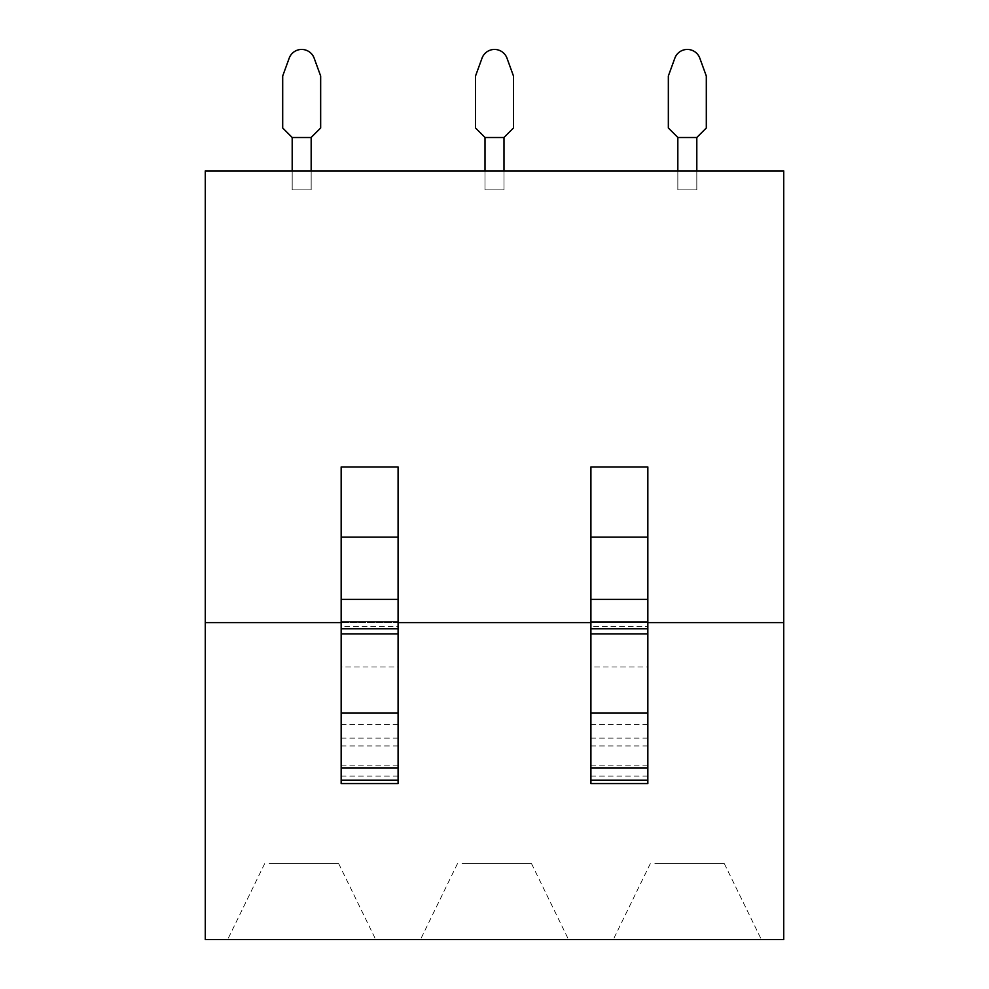 <?xml version="1.0" encoding="UTF-8"?>
<svg xmlns="http://www.w3.org/2000/svg" width="989" height="989" viewBox="0 0 989 989"><rect width="100%" height="100%" fill="white"/><g stroke="black" fill="none" stroke-linecap="round" stroke-linejoin="round"><path stroke-width="0.74" stroke-dasharray="4.95 3.71" d="M205.267 939.55L783.733 939.55L783.733 170.912L205.267 170.912L205.267 939.55M341.156 622.6L398.085 622.6M590.915 622.6L647.844 622.6M341.156 466.981L341.156 621.426L398.085 621.426L398.085 466.981M590.915 466.981L590.915 621.426L647.844 621.426L647.844 466.981M205.267 622.6L783.733 622.6M269.193 863.632L338.683 863.632L269.193 863.632M462.024 863.632L531.513 863.632L462.024 863.632M654.842 863.632L724.331 863.632L654.842 863.632M503.994 170.912L485.006 170.912L485.006 137.496L485.006 170.912L503.994 170.912L485.006 170.912L503.994 170.912L485.006 170.912L485.006 189.888L503.994 189.888L485.006 189.888L503.994 189.888L485.006 189.888L503.994 189.888L503.994 137.496L503.994 189.888L485.006 189.888L503.994 189.888L503.994 170.912L503.994 189.888L485.006 189.888L485.006 170.912L485.006 189.888L485.006 170.912L485.006 189.888L485.006 170.912L503.994 170.912L485.006 170.912L485.006 189.888L485.006 170.912L503.994 170.912L503.994 137.496M311.164 170.912L292.188 170.912L292.188 137.496L292.188 170.912L311.164 170.912L292.188 170.912L311.164 170.912L292.188 170.912L292.188 189.888L311.164 189.888L292.188 189.888L311.164 189.888L292.188 189.888L311.164 189.888L311.164 137.496L311.164 189.888L292.188 189.888L311.164 189.888L311.164 170.912L311.164 189.888L292.188 189.888L292.188 170.912L292.188 189.888L292.188 170.912L292.188 189.888L292.188 170.912L311.164 170.912L292.188 170.912L292.188 189.888L292.188 170.912L311.164 170.912L311.164 137.496M696.812 170.912L677.836 170.912L677.836 137.496L677.836 170.912L696.812 170.912L677.836 170.912L696.812 170.912L677.836 170.912L677.836 189.888L696.812 189.888L677.836 189.888L696.812 189.888L677.836 189.888L696.812 189.888L696.812 137.496L696.812 189.888L677.836 189.888L696.812 189.888L696.812 170.912L696.812 189.888L677.836 189.888L677.836 170.912L677.836 189.888L677.836 170.912L677.836 189.888L677.836 170.912L696.812 170.912L677.836 170.912L677.836 189.888L677.836 170.912L696.812 170.912L696.812 137.496M341.156 621.426L341.156 626.433L398.085 626.433L398.085 621.426L341.156 621.426L398.085 621.426M341.156 783.548L341.156 666.982L398.085 666.982L398.085 626.433M341.156 666.982L341.156 626.433M341.156 724.653L398.085 724.653L398.085 666.982M398.085 724.653L398.085 783.548M590.915 626.433L590.915 621.426L647.844 621.426L647.844 666.982L590.915 666.982L590.915 626.433L647.844 626.433M590.915 783.548L590.915 666.982M590.915 724.653L647.844 724.653L647.844 666.982M647.844 724.653L647.844 783.548M282.693 76.017L282.693 127.989L292.225 137.508L311.127 137.508L292.225 137.508L311.127 137.508L320.659 127.989L311.127 137.508L292.225 137.508L282.693 127.989L282.693 76.017L289.184 58.203A13.29 13.29 0 0 1 314.168 58.203L320.659 76.017L320.659 127.989L320.659 76.017L320.659 127.989L311.127 137.508L292.225 137.508L282.693 127.989L282.693 76.017L289.184 58.203A13.29 13.29 0 0 1 314.168 58.203L320.659 76.017L314.168 58.203A13.29 13.29 0 0 0 289.184 58.203M475.524 76.017L475.524 127.989L485.043 137.508L503.957 137.508L485.043 137.508L503.957 137.508L513.476 127.989L503.957 137.508L485.043 137.508L475.524 127.989L475.524 76.017L482.014 58.203A13.29 13.29 0 0 1 506.998 58.203L513.476 76.017L513.476 127.989L513.476 76.017L513.476 127.989L503.957 137.508L485.043 137.508L475.524 127.989L475.524 76.017L482.014 58.203A13.29 13.29 0 0 1 506.998 58.203L513.476 76.017L506.998 58.203A13.29 13.29 0 0 0 482.014 58.203M668.341 76.017L668.341 127.989L677.873 137.508L696.775 137.508L677.873 137.508L696.775 137.508L706.307 127.989L696.775 137.508L677.873 137.508L668.341 127.989L668.341 76.017L674.832 58.203A13.29 13.29 0 0 1 699.816 58.203L706.307 76.017L706.307 127.989L706.307 76.017L706.307 127.989L696.775 137.508L677.873 137.508L668.341 127.989L668.341 76.017L674.832 58.203A13.29 13.29 0 0 1 699.816 58.203L706.307 76.017L699.816 58.203A13.29 13.29 0 0 0 674.832 58.203M341.156 738.078L398.085 738.078M341.156 745.929L398.085 745.929M341.156 765.857L398.085 765.857M341.156 776.056L398.085 776.056M590.915 621.426L647.844 621.426M590.915 738.078L647.844 738.078M590.915 745.929L647.844 745.929M590.915 765.857L647.844 765.857M590.915 776.056L647.844 776.056M264.669 863.632L227.655 939.55M338.683 863.632L375.696 939.55M457.487 863.632L420.486 939.55M531.513 863.632L568.514 939.55M650.317 863.632L613.304 939.55M724.331 863.632L761.345 939.55"/><path stroke-width="1.48" d="M205.267 622.6L205.267 939.55L783.733 939.55L783.733 170.912L205.267 170.912L205.267 622.6L341.156 622.6M366.635 939.55L227.655 939.55L366.635 939.55M429.547 939.55L568.514 939.55L429.547 939.55M622.365 939.55L761.345 939.55L622.365 939.55M398.085 622.6L590.915 622.6M647.844 622.6L783.733 622.6M341.156 537.151L341.156 466.981L398.085 466.981L398.085 537.151L341.156 537.151L341.156 783.548L398.085 783.548L398.085 712.958L341.156 712.958M590.915 537.151L590.915 466.981L647.844 466.981L647.844 537.151L590.915 537.151L590.915 783.548L647.844 783.548L647.844 712.958L590.915 712.958M341.156 599.408L398.085 599.408L398.085 712.958M398.085 599.408L398.085 537.151M590.915 599.408L647.844 599.408L647.844 712.958M647.844 599.408L647.844 537.151M282.693 76.017L289.184 58.203A13.29 13.29 0 0 1 314.168 58.203L320.659 76.017L320.659 127.989L311.127 137.508L292.225 137.508L282.693 127.989L282.693 76.017L289.184 58.203M292.188 170.912L292.188 137.496L292.188 170.912M475.524 76.017L482.014 58.203A13.29 13.29 0 0 1 506.998 58.203L513.476 76.017L513.476 127.989L503.957 137.508L485.043 137.508L475.524 127.989L475.524 76.017L482.014 58.203M485.006 170.912L485.006 137.496L485.006 170.912M668.341 76.017L674.832 58.203A13.29 13.29 0 0 1 699.816 58.203L706.307 76.017L706.307 127.989L696.775 137.508L677.873 137.508L668.341 127.989L668.341 76.017L674.832 58.203M677.836 170.912L677.836 137.496L677.836 170.912M311.164 170.912L311.164 137.496M503.994 170.912L503.994 137.496M696.812 170.912L696.812 137.496M398.085 767.897L341.156 767.897M341.156 633.937L398.085 633.937M341.156 628.806L398.085 628.806M341.156 780.21L398.085 780.21M647.844 767.897L590.915 767.897M590.915 633.937L647.844 633.937M590.915 628.806L647.844 628.806M590.915 780.21L647.844 780.21"/></g></svg>

